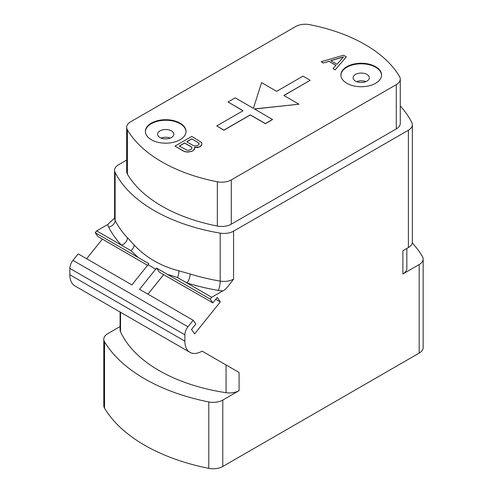 <?xml version="1.0" encoding="UTF-8"?>
<svg xmlns="http://www.w3.org/2000/svg" width="493" height="493" viewBox="0 0 493 493"><rect width="100%" height="100%" fill="white"/><g stroke="black" fill="none" stroke-linecap="round" stroke-linejoin="round"><path stroke-width="0.74" d="M170.301 138.077A8.134 4.696 0 0 0 161.106 138.077M171.453 137.522A8.134 4.696 180 0 1 162.591 138.545A8.134 4.696 180 0 1 157.569 134.207A8.134 4.696 180 0 1 159.954 130.885A8.134 4.696 0 0 1 168.816 129.869A8.134 4.696 0 0 1 173.838 134.207A8.134 4.696 0 0 1 171.453 137.522M186.027 131.711A20.33 11.74 0 0 0 173.265 121.093A20.33 11.74 0 0 0 151.326 123.688A20.33 11.74 180 0 0 145.373 131.711M180.081 139.741A20.33 11.74 180 0 1 157.92 142.28A20.33 11.74 180 0 1 145.373 131.44A20.33 11.74 180 0 1 151.326 123.139A20.33 11.74 180 0 1 173.487 120.594A20.33 11.74 180 0 1 186.034 131.44A20.33 11.74 180 0 1 180.081 139.741M309.592 24.65A13.557 7.826 0 0 0 295.652 26.53L130.645 121.796A13.557 7.826 0 0 0 126.67 127.33A13.557 7.826 0 0 0 127.391 129.844A143.685 82.953 0 0 0 217.345 181.781A13.557 7.826 0 0 0 231.285 179.902L396.298 84.63A13.557 7.826 0 0 0 400.267 79.102A13.557 7.826 0 0 0 399.552 76.588A143.685 82.953 0 0 0 309.592 24.65M346.856 66.691A20.33 11.74 180 0 1 369.017 64.145A20.33 11.74 180 0 1 381.57 74.991A20.33 11.74 180 0 1 375.611 83.292A20.33 11.74 180 0 1 353.456 85.837A20.33 11.74 180 0 1 340.903 74.991A20.33 11.74 180 0 1 346.856 66.691M216.741 125.931L223.933 130.195L250.29 114.974L265.388 123.688L272.574 119.54L254.363 108.916L298.931 104.214L283.839 95.494L310.196 80.279L303.004 76.125L276.647 91.347L261.555 82.627L253.402 108.361L235.192 97.848L228.006 101.996L243.098 110.715L216.741 125.931L223.933 130.084L250.29 114.863L265.388 123.577L272.574 119.429M254.524 109.008L298.931 104.214M283.931 95.55L310.196 80.279M228.006 101.996L243.006 110.771M328.948 61.366L335.936 65.292L333.052 68.57L335.148 69.895L346.332 56.868L343.535 55.253L321.171 61.711L323.266 63.03L328.948 61.366L335.869 65.366M194.47 147.536L197.933 147.499L200.78 146.261L201.877 144.011L201.551 142.477L191.777 136.419L175.003 146.101L183.39 150.944L185.491 151.745L187.962 151.936L191.857 151.302L193.638 150.273L194.741 148.023L194.396 147.413L199.351 146.976L201.501 145.33L201.877 143.901M175.003 146.101L183.39 151.055L185.491 151.856L187.962 152.047L191.857 151.413L194.359 149.558L194.741 148.023M126.67 160.059L118.554 164.748A13.557 7.826 0 0 0 114.586 170.282A13.557 7.826 0 0 0 115.128 172.47A154.525 89.215 0 0 0 220.192 233.134A13.557 7.826 0 0 0 233.571 231.149L408.383 130.226A13.557 7.826 0 0 0 412.358 124.692A13.557 7.826 0 0 0 411.815 122.498A154.525 89.215 0 0 0 400.267 105.995M127.391 129.844L127.391 174.115A13.557 7.826 180 0 1 126.67 171.601L126.67 127.33M127.391 174.115A143.685 82.953 0 0 0 217.345 226.053A13.557 7.826 180 0 0 231.285 224.173L396.298 128.901A13.557 7.826 180 0 0 400.267 123.367L400.267 79.102M412.265 242.913A168.082 97.041 0 0 1 422.409 256.477A13.557 7.826 0 0 1 423.148 259.022A13.557 7.826 0 0 1 419.173 264.556L402.88 273.966L402.88 250.721L408.383 247.541A13.557 7.826 180 0 0 412.358 242.008L412.358 124.692M96.69 230.872L121.488 245.181A161.303 93.128 180 0 1 108.62 227.07A20.33 11.74 180 0 1 107.838 224.432L96.69 230.872L95.211 232.714L97.848 236.461L147.561 265.351M102.396 239.111L86.614 258.745M189.928 352.341L74.905 285.934A24.397 14.087 -60 0 1 69.852 274.761L69.852 268.408A8.812 5.084 -60 0 1 72.97 260.378L78.196 253.883L131.871 284.874L148.036 264.759L155.702 269.184L139.537 289.299L193.213 320.29L187.987 326.785A8.812 5.084 120 0 0 184.875 334.815L184.875 341.168A24.397 14.087 120 0 0 189.928 352.341A24.397 14.087 120 0 0 202.124 351.133L239.08 372.468L202.124 351.133M120.532 312.272L120.532 331.777A147.752 85.301 0 0 0 226.065 392.705A13.557 7.826 180 0 0 239.08 390.666L222.781 400.076A13.557 7.826 0 0 1 208.785 401.943A168.082 97.041 0 0 1 104.528 341.754A13.557 7.826 0 0 1 103.795 339.209A13.557 7.826 0 0 1 107.764 333.675L120.089 326.557M107.838 224.432L114.586 218.048M95.211 232.714L148.837 263.632L148.036 264.759M138.311 257.599L130.947 250.647L121.488 245.181A6.779 4.868 -43 0 0 127.453 237.792A154.525 89.215 180 0 1 115.128 220.439A6.779 5.312 -26.8 0 1 108.62 227.07M220.192 233.134L220.192 281.096A154.525 89.215 180 0 1 190.132 273.979L178.774 270.817C160.86 266.14 146.008 257.562 134.219 245.089L127.453 237.792M190.132 273.985A6.779 2.625 -72.7 0 1 186.915 282.957L211.713 297.273L210.228 299.122L212.865 302.868L217.222 297.445L220.334 301.876L194.606 333.89L191.487 329.46L195.85 324.037L193.213 320.29M233.571 231.149L233.571 279.118C228.025 286.704 224.457 290.611 222.854 290.839L211.713 297.273M222.781 400.076L222.781 466.483L419.173 353.099A13.557 7.826 180 0 0 423.148 347.565L423.148 259.022M155.702 269.184L156.503 268.056L159.43 272.222L212.865 302.868M156.503 268.056L210.228 299.122M163.645 274.638L147.955 294.161M134.219 245.089A6.779 4.141 -43.4 0 1 130.947 250.647M178.774 270.817A6.779 3.469 -75.2 0 1 177.455 277.497L167.127 274.237M233.571 279.118A13.557 7.826 180 0 1 220.192 281.096A6.779 1.547 -80.4 0 1 218.294 290.389A161.303 93.128 180 0 1 186.915 282.957L177.455 277.497M215.706 299.331L220.334 301.876M120.532 331.777A13.557 7.826 180 0 1 120.089 329.799L120.089 312.02M222.781 466.483A13.557 7.826 180 0 1 208.785 468.35A168.082 97.041 0 0 1 104.528 408.161A13.557 7.826 180 0 1 103.795 405.61L103.795 339.209M406.848 248.429L406.848 268.432A13.557 7.826 180 0 1 402.88 273.966M340.909 75.269A20.33 11.74 0 0 1 346.856 67.245A20.33 11.74 180 0 1 368.795 64.651A20.33 11.74 180 0 1 381.564 75.269M355.484 74.437A8.134 4.696 0 0 0 353.099 77.758A8.134 4.696 0 0 0 358.121 82.097A8.134 4.696 0 0 0 366.983 81.08A8.134 4.696 180 0 0 369.368 77.758A8.134 4.696 180 0 0 364.345 73.42A8.134 4.696 180 0 0 355.484 74.437M365.831 81.635A8.134 4.696 0 0 0 356.636 81.635M335.148 69.895L346.332 56.868M333.052 68.57L335.148 69.784M323.266 63.03L328.948 61.255M321.171 61.711L323.266 62.925M343.504 56.886L337.015 64.269L330.723 60.633L343.504 56.886M330.852 60.707L343.375 57.034M191.728 138.866L198.371 142.699L199.061 143.506L199.043 144.326L197.613 145.558L194.778 145.983L193.373 145.583L186.736 141.75L191.728 138.866L198.371 142.699M191.185 149.268L188.696 150.297L187.285 150.31L179.236 146.076L184.592 142.982L191.229 146.822L191.925 147.629L191.906 148.448L191.185 149.268M198.371 142.81L199.061 143.617M186.829 141.805L191.728 138.977M179.335 146.131L184.592 143.093L191.229 146.926L191.919 147.74M115.128 172.47L115.128 220.439A13.557 7.826 180 0 1 114.586 218.245L114.586 170.282M222.854 290.839A20.33 11.74 180 0 1 218.294 290.389M408.383 130.226L408.383 247.541M419.173 264.556L419.173 353.099M239.08 390.666L239.08 372.468M187.987 326.785L72.97 260.378M184.875 334.815L69.852 268.408M184.875 341.168L69.852 274.761M226.065 392.705L226.065 364.949M208.785 401.943L208.785 468.35M104.528 341.754L104.528 408.161M396.298 84.63L396.298 128.901M231.285 179.902L231.285 224.173M217.345 181.781L217.345 226.053"/></g></svg>
